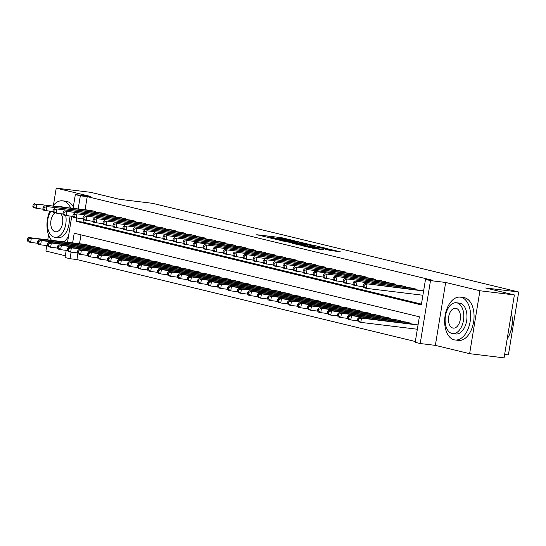 <?xml version="1.0" encoding="UTF-8"?>
<svg xmlns="http://www.w3.org/2000/svg" width="546" height="546" viewBox="0 0 546 546"><rect width="100%" height="100%" fill="white"/><g stroke="black" fill="none" stroke-linecap="round" stroke-linejoin="round"><path stroke-width="0.82" d="M294.28 240.704L281.77 237.722L256.736 234.725L269.123 237.647L267.008 236.916L269.219 237.032L281.702 239.175L279.593 238.445L283.824 238.807L294.28 240.704M330.398 250.491L340.254 251.761L326.017 248.437L300.976 245.441L315.213 248.758L323.839 249.693L305.351 246.219L323.232 248.266L330.33 249.638L325.123 249.181L330.398 250.491M514.387 294.949L504.081 357.862L469.628 353.672L479.927 290.759L514.387 294.949L485.619 287.981L518.7 292.001L152.525 203.317L119.444 199.297L90.677 192.329L56.224 188.138L90.493 196.437L75.328 194.594L80.33 195.809L87.224 196.642L432.391 280.241L425.498 279.402L430.501 280.61L420.202 343.53L415.199 342.315L419.376 316.81L74.208 233.217L72.625 242.881M479.927 290.759L445.666 282.459L430.501 280.61M309.022 244.321L295.475 241.045L270.434 238.042L284.671 241.366L309.022 244.321M313.076 245.14L324.986 248.061L299.945 245.058L292.328 243.345L303.59 244.622L299.979 243.714L285.503 241.707L310.742 244.738L313.035 245.393M56.224 188.138L53.426 205.228M48.56 234.923L47.755 239.858M46.819 245.584L45.919 251.051L65.315 255.753M95.598 212.196L95.707 211.514L89.674 210.271M105.603 214.619L105.712 213.936L99.679 212.694M115.609 217.042L115.718 216.359L109.685 215.117M125.614 219.465L125.723 218.782L119.69 217.54M135.62 221.888L135.729 221.205L129.689 219.963M145.625 224.31L145.734 223.635L139.694 222.386M155.63 226.733L155.74 226.058L149.7 224.809M165.629 229.156L165.745 228.481L159.705 227.232M175.635 231.579L175.751 230.903L169.71 229.654M185.64 234.002L185.756 233.326L179.716 232.077M195.645 236.425L195.755 235.749L189.721 234.5M205.651 238.848L205.76 238.172L199.727 236.923M215.656 241.271L215.766 240.595L209.732 239.346M225.662 243.693L225.771 243.018L219.738 241.769M235.667 246.116L235.776 245.441L229.743 244.192M245.673 248.539L245.782 247.864L239.749 246.615M255.678 250.962L255.787 250.286L249.747 249.037M265.684 253.385L265.793 252.709L259.753 251.46M275.689 255.808L275.798 255.132L269.758 253.883M285.688 258.231L285.804 257.555L279.764 256.306M295.693 260.66L295.809 259.978L289.769 258.729M305.699 263.083L305.815 262.401L299.774 261.152M315.704 265.506L315.813 264.824L309.78 263.575M325.709 267.929L325.819 267.247L319.785 265.998M335.715 270.352L335.824 269.669L329.791 268.42M345.72 272.775L345.83 272.092L339.796 270.843M355.726 275.198L355.835 274.515L349.802 273.266M365.731 277.621L365.84 276.938L359.807 275.689M375.737 280.043L375.846 279.361L369.806 278.112M385.742 282.466L385.851 281.784L379.811 280.535M395.741 284.889L395.857 284.207L389.817 282.958M405.746 287.312L405.862 286.63L399.822 285.381M415.752 289.735L415.868 289.052L409.828 287.803M87.224 196.642L85.08 209.712M83.477 219.519L83.047 222.147L421.451 304.108M419.833 290.233L423.614 290.929M77.907 253.528L76.918 259.562L415.329 341.516M80.965 234.848L79.511 243.721M84.104 244.274L90.138 245.523L90.029 246.205M94.11 246.703L100.143 247.945L100.034 248.628M104.115 249.126L110.149 250.368L110.039 251.051M114.121 251.549L120.154 252.791L120.045 253.474M124.126 253.972L130.16 255.214L130.05 255.897M134.125 256.395L140.165 257.637L140.056 258.319M144.13 258.818L150.17 260.06L150.061 260.742M154.136 261.241L160.176 262.483L160.06 263.165M164.141 263.663L170.181 264.906L170.065 265.588M174.147 266.086L180.187 267.328L180.071 268.011M184.152 268.509L190.192 269.751L190.076 270.434M194.158 270.932L200.191 272.174L200.082 272.857M204.163 273.355L210.196 274.597L210.087 275.28M214.168 275.778L220.202 277.02L220.093 277.702M224.174 278.201L230.207 279.45L230.098 280.125M234.179 280.624L240.213 281.873L240.103 282.548M244.185 283.046L250.218 284.295L250.109 284.971M254.183 285.469L260.224 286.718L260.114 287.394M264.189 287.892L270.229 289.141L270.12 289.817M274.194 290.315L280.235 291.564L280.118 292.24M284.2 292.738L290.24 293.987L290.124 294.663M294.205 295.161L300.245 296.41L300.129 297.085M304.211 297.584L310.251 298.833L310.135 299.508M314.216 300.007L320.249 301.255L320.14 301.931M324.222 302.429L330.255 303.678L330.146 304.354M334.227 304.852L340.26 306.101L340.151 306.777M344.233 307.275L350.266 308.524L350.157 309.2M354.238 309.698L360.271 310.947L360.162 311.623M364.237 312.121L370.277 313.37L370.168 314.052M374.242 314.544L380.282 315.793L380.173 316.475M384.248 316.967L390.288 318.216L390.178 318.898M394.253 319.39L400.293 320.639L400.177 321.321M404.258 321.812L410.299 323.061L410.183 323.744M414.264 324.235L418.045 324.938M504.64 354.463L508.394 354.92L518.7 292.001M445.666 282.459L435.36 345.372L469.628 353.672M435.36 345.372L420.202 343.53M76.918 259.562L70.031 258.722L65.029 257.507L66.196 250.355M76.672 218.147L76.153 221.314L421.321 304.907L425.498 279.402M80.33 195.809L78.194 208.872M67.527 242.26L71.765 216.346M73.096 208.251L75.328 194.594M71.103 252.156L70.031 258.722M83.047 222.147L76.153 221.314M296.997 241.475L273.505 238.568L282.623 240.281L297.229 242.055L299.44 242.171L296.997 241.475M313.145 245.83L307.889 244.56L301.556 243.837L313.145 245.83L313.008 246.649M85.886 244.492L28.829 237.551L31.327 238.158L30.631 242.41L37.517 243.25M28.303 240.738L30.631 242.41L28.133 241.803L27.3 240.493L28.303 240.738L28.576 239.032L27.58 238.793L27.3 240.493M28.576 239.032L31.327 238.158L88.391 245.099M27.58 238.793L28.829 237.551M93.96 211.09L36.896 204.149L91.455 210.49M43.086 209.241L33.702 207.794L32.869 206.484L33.872 206.729L34.145 205.03L33.149 204.784L32.869 206.484M34.145 205.03L36.896 204.149L36.2 208.401L33.872 206.729M34.398 203.549L33.149 204.784M70.673 207.958A21.574 12.811 -83.1 0 0 63.425 200.989A21.574 12.811 -83.1 0 0 62.551 200.832A21.574 12.811 -83.1 0 0 52.955 205.801M49.747 211.254A21.574 12.811 -83.1 0 0 51.583 240.322M73.328 206.832A21.574 12.811 -83.1 0 0 66.871 201.406A21.574 12.811 -83.1 0 0 65.991 201.249L62.551 200.832M59.412 206.586A15.534 9.227 -83.1 0 0 59.282 206.552A15.534 9.227 -83.1 0 0 58.647 206.443L61.821 206.825A15.534 9.227 96.9 0 1 62.449 206.941A15.534 9.227 96.9 0 1 62.585 206.975M58.647 206.443A15.534 9.227 -83.1 0 0 57.869 206.402M50.778 211.384A15.534 9.227 -83.1 0 0 47.639 227.047A15.534 9.227 -83.1 0 0 54.266 237.162A15.534 9.227 -83.1 0 0 54.9 237.278A15.534 9.227 -83.1 0 0 65.732 215.554M54.839 212.92A10.012 5.945 -83.1 0 0 50.751 223.423A10.012 5.945 -83.1 0 0 55.16 231.722A10.012 5.945 -83.1 0 0 55.562 231.791A10.012 5.945 -83.1 0 0 62.108 225.293A10.012 5.945 -83.1 0 0 60.934 213.82M68.912 215.998A15.534 9.227 96.9 0 1 58.067 237.66L54.9 237.278M67.172 242.219A21.574 12.811 -83.1 0 0 67.581 241.912M63.725 241.796A21.574 12.811 -83.1 0 0 68.475 236.466M461.117 297.304A21.574 12.811 -83.1 0 0 460.244 297.147A21.574 12.811 -83.1 0 0 445.017 316.27A21.574 12.811 -83.1 0 0 454.156 339.817A21.574 12.811 -83.1 0 0 455.03 339.974A21.574 12.811 -83.1 0 0 470.256 320.85A21.574 12.811 -83.1 0 0 461.117 297.304M455.03 339.974L458.476 340.39A21.574 12.811 -83.1 0 0 473.703 321.266A21.574 12.811 -83.1 0 0 464.564 297.727A21.574 12.811 -83.1 0 0 463.69 297.563L460.244 297.147M456.34 302.757L459.514 303.139A15.534 9.227 96.9 0 1 460.142 303.255A15.534 9.227 96.9 0 1 466.721 320.209A15.534 9.227 96.9 0 1 455.76 333.975L452.593 333.592A15.534 9.227 -83.1 0 0 463.554 319.82A15.534 9.227 -83.1 0 0 456.975 302.873A15.534 9.227 -83.1 0 0 456.34 302.757A15.534 9.227 -83.1 0 0 445.379 316.523A15.534 9.227 -83.1 0 0 451.958 333.476A15.534 9.227 -83.1 0 0 452.593 333.592M452.852 328.037A10.012 5.945 -83.1 0 0 453.262 328.112A10.012 5.945 -83.1 0 0 460.326 319.239A10.012 5.945 -83.1 0 0 456.081 308.313A10.012 5.945 -83.1 0 0 455.678 308.237A10.012 5.945 -83.1 0 0 448.614 317.11A10.012 5.945 -83.1 0 0 452.852 328.037M511.39 313.247A21.055 12.503 96.9 0 1 507.214 338.759A21.574 12.811 -83.1 0 0 511.37 313.363M95.891 246.915L38.834 239.974L41.332 240.581L40.636 244.833L47.522 245.673M38.309 243.161L40.636 244.833L38.138 244.226L37.305 242.915L38.309 243.161L38.582 241.462L37.585 241.216L37.305 242.915M38.582 241.462L41.332 240.581L98.396 247.522M37.585 241.216L38.834 239.974M105.897 249.338L48.84 242.397L51.338 243.004L50.642 247.256L57.528 248.096M48.307 245.584L50.642 247.256L48.144 246.649L47.311 245.338L48.307 245.584L48.587 243.885L47.591 243.639L47.311 245.338M48.587 243.885L51.338 243.004L108.401 249.945M47.591 243.639L48.84 242.397M115.902 251.761L58.845 244.826L61.343 245.427L60.647 249.679L67.527 250.518M58.313 248.007L60.647 249.679L58.149 249.072L57.316 247.761L58.313 248.007L58.593 246.307L57.596 246.062L57.316 247.761M58.593 246.307L61.343 245.427L118.407 252.368M57.596 246.062L58.845 244.826M125.908 254.183L68.851 247.249L71.349 247.85L70.652 252.102L77.532 252.941M68.318 250.43L70.652 252.102L68.154 251.494L67.322 250.184L68.318 250.43L68.598 248.73L67.595 248.485L67.322 250.184M68.598 248.73L71.349 247.85L128.412 254.791M67.595 248.485L68.851 247.249M103.965 213.513L46.901 206.572L101.46 212.913M53.092 211.664L43.707 210.224L42.875 208.906L43.871 209.152L44.151 207.453L43.154 207.207L42.875 208.906M44.151 207.453L46.901 206.572L46.205 210.824L43.871 209.152M44.403 205.972L43.154 207.207M113.971 215.936L56.907 208.995L111.466 215.336M63.097 214.087L53.713 212.647L52.88 211.329L53.877 211.575L54.156 209.876L53.16 209.63L52.88 211.329M54.156 209.876L56.907 208.995L56.211 213.247L53.877 211.575M54.409 208.395L53.16 209.63M123.976 218.359L66.912 211.418L121.471 217.758M73.096 216.509L63.718 215.069L62.886 213.752L63.882 213.998L64.162 212.298L63.165 212.053L62.886 213.752M64.162 212.298L66.912 211.418L66.216 215.67L63.882 213.998M64.414 210.817L63.165 212.053M133.975 220.782L76.918 213.848L131.477 220.181M83.101 218.932L73.724 217.492L72.891 216.175L73.887 216.421L74.167 214.721L73.164 214.476L72.891 216.175M74.167 214.721L76.918 213.848L76.222 218.093L73.887 216.421M74.42 213.24L73.164 214.476M135.913 256.606L78.856 249.672L81.354 250.273L80.658 254.525L87.537 255.364M78.324 252.853L80.658 254.525L78.16 253.917L77.327 252.607L78.324 252.853L78.604 251.153L77.6 250.907L77.327 252.607M78.604 251.153L81.354 250.273L138.411 257.214M77.6 250.907L78.856 249.672M143.98 223.205L86.923 216.271L141.482 222.604M93.107 221.355L83.729 219.915L82.896 218.598L83.893 218.844L84.173 217.144L83.169 216.899L82.896 218.598M84.173 217.144L86.923 216.271L86.227 220.516L83.893 218.844M84.425 215.663L83.169 216.899M145.918 259.029L88.855 252.095L91.359 252.696L90.663 256.948L97.543 257.787M88.329 255.275L90.663 256.948L88.159 256.34L87.326 255.03L88.329 255.275L88.609 253.576L87.606 253.33L87.326 255.03M88.609 253.576L91.359 252.696L148.416 259.637M87.606 253.33L88.855 252.095M153.986 225.628L96.929 218.693L151.488 225.027M103.112 223.778L93.728 222.338L92.895 221.021L93.898 221.266L94.178 219.567L93.175 219.321L92.895 221.021M94.178 219.567L96.929 218.693L96.233 222.939L93.898 221.266M94.424 218.086L93.175 219.321M155.924 261.452L98.86 254.518L101.365 255.119L100.669 259.37L107.548 260.21M98.335 257.698L100.669 259.37L98.164 258.763L97.331 257.453L98.335 257.698L98.614 255.999L97.611 255.753L97.331 257.453M98.614 255.999L101.365 255.119L158.422 262.06M97.611 255.753L98.86 254.518M163.991 228.051L106.934 221.116L161.493 227.45M113.118 226.201L103.733 224.761L102.901 223.45L103.904 223.689L104.184 221.99L103.18 221.744L102.901 223.45M104.184 221.99L106.934 221.116L106.238 225.361L103.904 223.689M104.429 220.509L103.18 221.744M165.929 263.875L108.866 256.941L111.37 257.541L110.674 261.793L117.554 262.633M108.34 260.121L110.674 261.793L108.169 261.186L107.337 259.876L108.34 260.121L108.62 258.422L107.617 258.176L107.337 259.876M108.62 258.422L111.37 257.541L168.427 264.482M107.617 258.176L108.866 256.941M173.997 230.473L116.94 223.539L171.499 229.873M123.123 228.624L113.739 227.184L112.906 225.873L113.909 226.112L114.189 224.413L113.186 224.167L112.906 225.873M114.189 224.413L116.94 223.539L116.243 227.784L113.909 226.112M114.435 222.932L113.186 224.167M175.935 266.305L118.871 259.364L121.376 259.964L120.68 264.216L127.559 265.056M118.346 262.544L120.68 264.216L118.175 263.616L117.342 262.298L118.346 262.544L118.625 260.845L117.622 260.599L117.342 262.298M118.625 260.845L121.376 259.964L178.433 266.905M117.622 260.599L118.871 259.364M184.002 232.896L126.945 225.962L181.504 232.296M133.128 231.047L123.744 229.607L122.911 228.296L123.915 228.535L124.195 226.836L123.191 226.59L122.911 228.296M124.195 226.836L126.945 225.962L126.249 230.207L123.915 228.535M124.44 225.355L123.191 226.59M185.94 268.728L128.876 261.787L131.381 262.387L130.685 266.639L137.565 267.479M128.351 264.967L130.685 266.639L128.18 266.038L127.348 264.721L128.351 264.967L128.631 263.268L127.627 263.022L127.348 264.721M128.631 263.268L131.381 262.387L188.438 269.328M127.627 263.022L128.876 261.787M194.007 235.326L136.95 228.385L191.503 234.719M143.134 233.47L133.75 232.03L132.917 230.719L133.92 230.958L134.2 229.259L133.197 229.013L132.917 230.719M134.2 229.259L136.95 228.385L136.254 232.63L133.92 230.958M134.446 227.778L133.197 229.013M195.939 271.15L138.882 264.209L141.387 264.81L140.691 269.062L147.57 269.901M138.356 267.39L140.691 269.062L138.186 268.461L137.353 267.144L138.356 267.39L138.629 265.69L137.633 265.445L137.353 267.144M138.629 265.69L141.387 264.81L198.444 271.751M137.633 265.445L138.882 264.209M204.013 237.749L146.949 230.808L201.508 237.141M153.139 235.892L143.755 234.452L142.922 233.142L143.926 233.381L144.199 231.681L143.202 231.436L142.922 233.142M144.199 231.681L146.949 230.808L146.253 235.06L143.926 233.381M144.451 230.2L143.202 231.436M205.944 273.573L148.887 266.632L151.385 267.233L150.689 271.485L157.576 272.324M148.362 269.813L150.689 271.485L148.191 270.884L147.359 269.567L148.362 269.813L148.635 268.113L147.638 267.868L147.359 269.567M148.635 268.113L151.385 267.233L208.449 274.174M147.638 267.868L148.887 266.632M214.018 240.172L156.955 233.231L211.514 239.564M163.145 238.315L153.76 236.875L152.928 235.565L153.931 235.804L154.204 234.104L153.208 233.859L152.928 235.565M154.204 234.104L156.955 233.231L156.258 237.483L153.931 235.804M154.457 232.623L153.208 233.859M215.95 275.996L158.893 269.055L161.391 269.663L160.695 273.908L167.581 274.747M158.36 272.236L160.695 273.908L158.197 273.307L157.364 271.99L158.36 272.236L158.64 270.536L157.644 270.29L157.364 271.99M158.64 270.536L161.391 269.663L218.455 276.597M157.644 270.29L158.893 269.055M224.024 242.595L166.96 235.654L221.519 241.987M173.15 240.738L163.766 239.298L162.933 237.988L163.93 238.227L164.209 236.527L163.213 236.288L162.933 237.988M164.209 236.527L166.96 235.654L166.264 239.906L163.93 238.227M164.462 235.046L163.213 236.288M225.955 278.419L168.898 271.478L171.396 272.085L170.7 276.331L177.587 277.17M168.366 274.658L170.7 276.331L168.202 275.73L167.369 274.413L168.366 274.658L168.646 272.959L167.649 272.713L167.369 274.413M168.646 272.959L171.396 272.085L228.46 279.02M167.649 272.713L168.898 271.478M234.029 245.018L176.965 238.076L231.524 244.41M183.149 243.161L173.771 241.721L172.939 240.411L173.935 240.65L174.215 238.95L173.219 238.711L172.939 240.411M174.215 238.95L176.965 238.076L176.269 242.328L173.935 240.65M174.467 237.469L173.219 238.711M235.961 280.842L178.904 273.901L181.402 274.508L180.706 278.753L187.585 279.593M178.371 277.081L180.706 278.753L178.208 278.153L177.375 276.836L178.371 277.081L178.651 275.382L177.655 275.136L177.375 276.836M178.651 275.382L181.402 274.508L238.465 281.443M177.655 275.136L178.904 273.901M244.035 247.44L186.971 240.499L241.53 246.833M193.154 245.584L183.777 244.144L182.944 242.834L183.941 243.072L184.22 241.373L183.217 241.134L182.944 242.834M184.22 241.373L186.971 240.499L186.275 244.751L183.941 243.072M184.473 239.892L183.217 241.134M245.966 283.265L188.909 276.324L191.407 276.931L190.711 281.176L197.591 282.016M188.377 279.504L190.711 281.176L188.213 280.576L187.38 279.265L188.377 279.504L188.657 277.805L187.653 277.559L187.38 279.265M188.657 277.805L191.407 276.931L248.464 283.865M187.653 277.559L188.909 276.324M254.033 249.863L194.478 242.315L251.535 249.256M203.16 248.007L193.782 246.567L192.95 245.256L193.946 245.495L194.226 243.796L193.223 243.557L192.95 245.256M194.226 243.796L196.976 242.922L196.28 247.174L193.946 245.495M194.478 242.315L193.223 243.557M255.972 285.688L198.915 278.747L201.413 279.354L200.716 283.599L207.596 284.439M198.382 281.927L200.716 283.599L198.218 282.999L197.386 281.688L198.382 281.927L198.662 280.228L197.659 279.982L197.386 281.688M198.662 280.228L201.413 279.354L258.47 286.288M197.659 279.982L198.915 278.747M264.039 252.286L204.477 244.738L261.541 251.679M213.165 250.43L203.788 248.99L202.955 247.679L203.951 247.918L204.231 246.219L203.228 245.98L202.955 247.679M204.231 246.219L206.982 245.345L206.286 249.597L203.951 247.918M204.477 244.738L203.228 245.98M265.977 288.111L208.913 281.17L211.418 281.777L210.722 286.022L217.601 286.862M208.388 284.35L210.722 286.022L208.217 285.421L207.384 284.111L208.388 284.35L208.668 282.651L207.664 282.405L207.384 284.111M208.668 282.651L211.418 281.777L268.475 288.711M207.664 282.405L208.913 281.17M274.044 254.709L214.482 247.161L271.546 254.102M223.171 252.853L213.786 251.413L212.954 250.102L213.957 250.341L214.237 248.642L213.233 248.403L212.954 250.102M214.237 248.642L216.987 247.768L216.291 252.02L213.957 250.341M214.482 247.161L213.233 248.403M275.983 290.533L218.919 283.592L221.423 284.2L220.727 288.452L227.607 289.284M218.393 286.773L220.727 288.452L218.223 287.844L217.39 286.534L218.393 286.773L218.673 285.073L217.67 284.828L217.39 286.534M218.673 285.073L221.423 284.2L278.48 291.141M217.67 284.828L218.919 283.592M284.05 257.132L224.488 249.583L281.552 256.524M233.176 255.275L223.792 253.835L222.959 252.525L223.962 252.764L224.242 251.064L223.239 250.826L222.959 252.525M224.242 251.064L226.993 250.191L226.297 254.443L223.962 252.764M224.488 249.583L223.239 250.826M285.988 292.956L228.924 286.015L231.429 286.623L230.733 290.875L237.612 291.707M228.399 289.196L230.733 290.875L228.228 290.267L227.395 288.957L228.399 289.196L228.678 287.496L227.675 287.251L227.395 288.957M228.678 287.496L231.429 286.623L288.486 293.564M227.675 287.251L228.924 286.015M294.055 259.555L234.493 252.006L291.557 258.947M243.182 257.698L233.797 256.258L232.965 254.948L233.968 255.187L234.248 253.487L233.244 253.248L232.965 254.948M234.248 253.487L236.998 252.614L236.302 256.866L233.968 255.187M234.493 252.006L233.244 253.248M295.993 295.379L238.93 288.438L241.434 289.046L240.738 293.298L247.618 294.13M238.404 291.619L240.738 293.298L238.233 292.69L237.401 291.38L238.404 291.619L238.684 289.919L237.681 289.68L237.401 291.38M238.684 289.919L241.434 289.046L298.491 295.987M237.681 289.68L238.93 288.438M304.061 261.978L244.499 254.429L301.563 261.37M253.187 260.121L243.803 258.681L242.97 257.371L243.973 257.61L244.253 255.91L243.25 255.671L242.97 257.371M244.253 255.91L247.004 255.037L246.307 259.289L243.973 257.61M244.499 254.429L243.25 255.671M305.999 297.802L248.935 290.861L251.44 291.468L250.744 295.72L257.623 296.553M248.41 294.041L250.744 295.72L248.239 295.113L247.406 293.803L248.41 294.041L248.689 292.342L247.686 292.103L247.406 293.803M248.689 292.342L251.44 291.468L308.497 298.409M247.686 292.103L248.935 290.861M314.066 264.4L257.009 257.459L311.561 263.793M263.192 262.544L253.808 261.104L252.975 259.794L253.979 260.032L254.252 258.333L253.255 258.094L252.975 259.794M254.252 258.333L257.009 257.459L256.313 261.711L253.979 260.032M254.504 256.852L253.255 258.094M315.998 300.225L258.94 293.284L261.445 293.891L260.749 298.143L267.629 298.976M258.415 296.464L260.749 298.143L258.244 297.536L257.412 296.225L258.415 296.464L258.688 294.765L257.692 294.526L257.412 296.225M258.688 294.765L261.445 293.891L318.502 300.832M257.692 294.526L258.94 293.284M324.071 266.823L267.008 259.882L321.567 266.216M273.198 264.967L263.814 263.527L262.981 262.216L263.984 262.455L264.257 260.756L263.261 260.517L262.981 262.216M264.257 260.756L267.008 259.882L266.311 264.134L263.984 262.455M264.51 259.275L263.261 260.517M326.003 302.648L268.946 295.707L271.444 296.314L270.748 300.566L277.634 301.399M268.42 298.887L270.748 300.566L268.25 299.959L267.417 298.648L268.42 298.887L268.693 297.188L267.697 296.949L267.417 298.648M268.693 297.188L271.444 296.314L328.508 303.255M267.697 296.949L268.946 295.707M334.077 269.246L277.013 262.305L331.572 268.639M283.203 267.39L273.819 265.95L272.986 264.639L273.99 264.878L274.263 263.179L273.266 262.94L272.986 264.639M274.263 263.179L277.013 262.305L276.317 266.557L273.99 264.878M274.515 261.698L273.266 262.94M336.008 305.071L278.951 298.13L281.449 298.737L280.753 302.989L287.64 303.822M278.419 301.31L280.753 302.989L278.255 302.382L277.423 301.071L278.419 301.31L278.699 299.611L277.702 299.372L277.423 301.071M278.699 299.611L281.449 298.737L338.513 305.678M277.702 299.372L278.951 298.13M344.082 271.669L287.019 264.728L341.578 271.062M293.209 269.82L283.824 268.373L282.992 267.062L283.988 267.301L284.268 265.602L283.272 265.363L282.992 267.062M284.268 265.602L287.019 264.728L286.322 268.98L283.988 267.301M284.521 264.121L283.272 265.363M346.014 307.494L288.957 300.553L291.455 301.16L290.759 305.412L297.645 306.245M288.425 303.733L290.759 305.412L288.261 304.805L287.428 303.494L288.425 303.733L288.704 302.034L287.708 301.795L287.428 303.494M288.704 302.034L291.455 301.16L348.519 308.101M287.708 301.795L288.957 300.553M354.088 274.092L297.024 267.151L351.583 273.485M303.207 272.242L293.83 270.796L292.997 269.485L293.994 269.724L294.274 268.025L293.277 267.786L292.997 269.485M294.274 268.025L297.024 267.151L296.328 271.403L293.994 269.724M294.526 266.544L293.277 267.786M356.019 309.916L298.962 302.975L301.46 303.583L300.764 307.835L307.644 308.667M298.43 306.156L300.764 307.835L298.266 307.227L297.433 305.917L298.43 306.156L298.71 304.456L297.713 304.218L297.433 305.917M298.71 304.456L301.46 303.583L358.524 310.524M297.713 304.218L298.962 302.975M364.093 276.515L307.029 269.574L361.588 275.907M313.213 274.665L303.835 273.218L303.003 271.908L303.999 272.154L304.279 270.447L303.276 270.209L303.003 271.908M304.279 270.447L307.029 269.574L306.333 273.826L303.999 272.154M304.531 268.966L303.276 270.209M366.025 312.339L308.968 305.398L311.466 306.006L310.77 310.258L317.649 311.09M308.435 308.579L310.77 310.258L308.272 309.65L307.439 308.34L308.435 308.579L308.715 306.879L307.712 306.64L307.439 308.34M308.715 306.879L311.466 306.006L368.523 312.947M307.712 306.64L308.968 305.398M374.092 278.938L314.537 271.389L371.594 278.33M323.218 277.088L313.841 275.641L313.008 274.331L314.005 274.577L314.284 272.87L313.281 272.631L313.008 274.331M314.284 272.87L317.035 271.997L316.339 276.249L314.005 274.577M314.537 271.389L313.281 272.631M376.03 314.762L318.973 307.821L321.471 308.429L320.775 312.681L327.655 313.513M318.441 311.002L320.775 312.681L318.277 312.073L317.444 310.763L318.441 311.002L318.721 309.302L317.717 309.063L317.444 310.763M318.721 309.302L321.471 308.429L378.528 315.37M317.717 309.063L318.973 307.821M384.097 281.361L324.536 273.812L381.599 280.753M333.224 279.511L323.839 278.064L323.014 276.754L324.01 276.999L324.29 275.293L323.287 275.054L323.014 276.754M324.29 275.293L327.04 274.42L326.344 278.672L324.01 276.999M324.536 273.812L323.287 275.054M386.036 317.185L328.972 310.244L331.477 310.851L330.78 315.103L337.66 315.936M328.446 313.424L330.78 315.103L328.276 314.496L327.443 313.186L328.446 313.424L328.726 311.725L327.723 311.486L327.443 313.186M328.726 311.725L331.477 310.851L388.534 317.792M327.723 311.486L328.972 310.244M394.103 283.784L334.541 276.235L391.605 283.176M343.229 281.934L333.845 280.487L333.012 279.177L334.015 279.422L334.295 277.716L333.292 277.477L333.012 279.177M334.295 277.716L337.046 276.842L336.35 281.094L334.015 279.422M334.541 276.235L333.292 277.477M396.041 319.608L338.977 312.667L341.482 313.274L340.786 317.526L347.666 318.359M338.452 315.847L340.786 317.526L338.281 316.919L337.448 315.608L338.452 315.847L338.732 314.148L337.728 313.909L337.448 315.608M338.732 314.148L341.482 313.274L398.539 320.215M337.728 313.909L338.977 312.667M404.108 286.206L344.546 278.658L401.61 285.599M353.235 284.357L343.85 282.91L343.018 281.6L344.021 281.845L344.301 280.139L343.298 279.9L343.018 281.6M344.301 280.139L347.051 279.265L346.355 283.517L344.021 281.845M344.546 278.658L343.298 279.9M406.047 322.031L348.983 315.09L351.488 315.697L350.791 319.949L357.671 320.782M348.457 318.27L350.791 319.949L348.287 319.342L347.454 318.031L348.457 318.27L348.737 316.571L347.734 316.332L347.454 318.031M348.737 316.571L351.488 315.697L408.545 322.638M347.734 316.332L348.983 315.09M414.114 288.629L354.552 281.081L411.616 288.022M363.24 286.78L353.856 285.333L353.023 284.022L354.026 284.268L354.306 282.562L353.303 282.323L353.023 284.022M354.306 282.562L357.057 281.688L356.361 285.94L354.026 284.268M354.552 281.081L353.303 282.323M416.052 324.454L358.988 317.513L361.493 318.12L360.797 322.372L417.335 329.245M358.463 320.693L360.797 322.372L358.292 321.765L357.459 320.454L358.463 320.693L358.742 318.994L357.739 318.755L357.459 320.454M358.742 318.994L361.493 318.12L418.031 325M357.739 318.755L358.988 317.513M423.6 290.991L364.557 283.504L421.621 290.445M422.904 295.243L366.366 288.363L363.861 287.756L363.029 286.445L364.032 286.691L364.312 284.992L363.308 284.746L363.029 286.445M364.312 284.992L367.062 284.111L366.366 288.363L364.032 286.691M364.557 283.504L363.308 284.746M281.64 238.541L281.77 237.722M283.995 238.827L284.111 238.124M282.5 240.998L282.623 240.281M297.099 242.874L297.229 242.055M302.764 245.407L302.9 244.588M305.009 245.68L305.159 244.745M307.364 245.966L307.494 245.147M328.405 250.007L328.48 249.536M312.346 248.225L312.455 247.591M316.414 248.908L316.543 248.089M318.762 249.194L318.878 248.491M89.346 246.123L89.469 245.359M89.933 246.191L90.049 245.502M95.618 211.493L95.502 212.182M95.038 211.357L94.915 212.114M99.352 248.546L99.474 247.782M99.938 248.614L100.054 247.925M109.357 250.969L109.48 250.205M109.944 251.037L110.06 250.348M119.362 253.392L119.485 252.627M119.949 253.46L120.065 252.771M129.368 255.815L129.491 255.057M129.955 255.883L130.071 255.194M105.624 213.916L105.508 214.605M105.044 213.779L104.921 214.537M115.629 216.339L115.513 217.028M115.049 216.202L114.926 216.96M125.635 218.762L125.519 219.451M125.054 218.625L124.932 219.383M135.64 221.185L135.524 221.874M135.06 221.048L134.937 221.806M139.373 258.238L139.496 257.48M139.96 258.306L140.069 257.616M145.639 223.607L145.529 224.297M145.065 223.471L144.943 224.229M149.379 260.66L149.502 259.903M149.966 260.729L150.075 260.039M155.644 226.03L155.535 226.72M155.071 225.894L154.948 226.651M159.384 263.083L159.507 262.326M159.971 263.152L160.08 262.462M165.65 228.453L165.54 229.149M165.076 228.317L164.947 229.074M169.383 265.506L169.513 264.749M169.977 265.574L170.086 264.885M175.655 230.876L175.546 231.572M175.082 230.74L174.952 231.497M179.388 267.929L179.518 267.171M179.982 267.997L180.091 267.308M185.66 233.299L185.551 233.995M185.087 233.162L184.958 233.92M189.394 270.352L189.517 269.594M189.981 270.42L190.097 269.731M195.666 235.722L195.55 236.418M195.086 235.585L194.963 236.343M199.399 272.775L199.522 272.017M199.986 272.843L200.102 272.154M205.671 238.145L205.555 238.841M205.091 238.008L204.968 238.766M209.405 275.198L209.528 274.44M209.992 275.266L210.108 274.577M215.677 240.568L215.561 241.264M215.097 240.431L214.974 241.189M219.41 277.621L219.533 276.863M219.997 277.689L220.113 276.999M225.682 242.99L225.566 243.687M225.102 242.854L224.979 243.612M229.416 280.043L229.538 279.286M230.002 280.112L230.119 279.422M235.688 245.413L235.572 246.11M235.108 245.277L234.985 246.034M239.421 282.466L239.544 281.709M240.008 282.541L240.124 281.845M245.693 247.836L245.577 248.532M245.113 247.7L244.99 248.457M249.426 284.889L249.549 284.132M250.013 284.964L250.129 284.268M255.692 250.266L255.583 250.955M255.119 250.123L254.996 250.88M259.432 287.312L259.555 286.554M260.019 287.387L260.128 286.691M265.697 252.689L265.588 253.378M265.124 252.545L265.001 253.303M269.437 289.735L269.56 288.977M270.024 289.81L270.134 289.114M275.703 255.112L275.594 255.801M275.129 254.968L275.007 255.726M279.443 292.158L279.566 291.4M280.03 292.233L280.139 291.537M285.708 257.535L285.599 258.224M285.135 257.391L285.005 258.149M289.441 294.581L289.571 293.823M290.035 294.656L290.144 293.96M295.714 259.957L295.604 260.647M295.14 259.814L295.011 260.572M299.447 297.004L299.577 296.246M300.041 297.079L300.15 296.382M305.719 262.38L305.603 263.07M305.146 262.237L305.016 262.995M309.452 299.426L309.575 298.669M310.039 299.501L310.155 298.805M315.725 264.803L315.608 265.493M315.144 264.66L315.022 265.417M319.458 301.849L319.581 301.092M320.045 301.924L320.161 301.228M325.73 267.226L325.614 267.915M325.15 267.083L325.027 267.84M329.463 304.272L329.586 303.515M330.05 304.347L330.166 303.658M335.735 269.649L335.619 270.338M335.155 269.506L335.032 270.263M339.469 306.695L339.592 305.937M340.056 306.77L340.172 306.081M345.741 272.072L345.625 272.761M345.161 271.928L345.038 272.686M349.474 309.118L349.597 308.36M350.061 309.193L350.177 308.504M355.746 274.495L355.63 275.184M355.166 274.351L355.043 275.116M359.48 311.541L359.602 310.783M360.067 311.616L360.183 310.927M365.752 276.918L365.636 277.607M365.172 276.774L365.049 277.539M369.485 313.964L369.608 313.206M370.072 314.039L370.188 313.349M375.75 279.34L375.641 280.03M375.177 279.197L375.054 279.962M379.49 316.387L379.613 315.629M380.077 316.462L380.187 315.772M385.756 281.763L385.647 282.453M385.183 281.62L385.06 282.384M389.496 318.809L389.619 318.052M390.083 318.884L390.192 318.195M395.761 284.186L395.652 284.875M395.188 284.043L395.065 284.807M399.495 321.232L399.624 320.475M400.088 321.307L400.198 320.618M405.767 286.609L405.658 287.298M405.193 286.466L405.064 287.23M409.5 323.655L409.63 322.898M410.094 323.73L410.203 323.041M415.772 289.032L415.663 289.721M415.199 288.889L415.069 289.653M299.276 243.141L299.44 242.171M303.446 245.488L303.59 244.622M314.837 246.874L314.987 245.925M330.194 250.437L330.33 249.638"/></g></svg>
